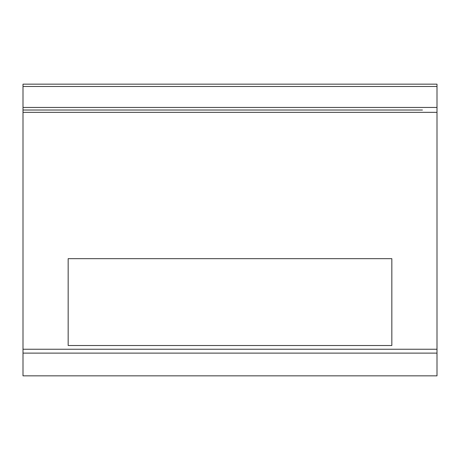 <?xml version="1.0" encoding="UTF-8"?>
<svg xmlns="http://www.w3.org/2000/svg" width="460" height="460" viewBox="0 0 460 460"><rect width="100%" height="100%" fill="white"/><g stroke="black" fill="none" stroke-linecap="round" stroke-linejoin="round"><path stroke-width="0.69" d="M68.166 258.669L68.166 345.517L391.834 345.517L391.834 258.669L68.166 258.669M437 84.163L23 84.163L23 375.837L437 375.837L437 84.163L23 84.163L437 84.163M23 110.02L409.107 110.02M437 353.125L23 353.125M437 86.48L23 86.48M437 107.433L23 107.433M437 112.343L23 112.343M437 349.243L23 349.243M34.736 110.02L53.711 110.02L34.736 110.02M422.435 110.02L406.284 110.02"/></g></svg>
